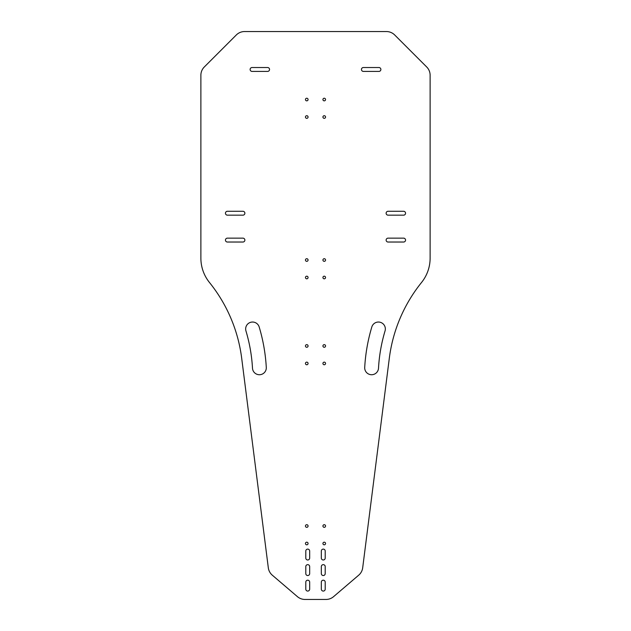 <?xml version="1.0" encoding="UTF-8"?>
<svg xmlns="http://www.w3.org/2000/svg" width="631" height="631" viewBox="0 0 631 631"><rect width="100%" height="100%" fill="white"/><g stroke="black" fill="none" stroke-linecap="round" stroke-linejoin="round"><path stroke-width="0.95" d="M252.061 67.525L267.599 67.525A1.94 1.94 0 0 1 269.547 69.465A1.94 1.94 0 0 1 267.599 71.413L252.061 71.413A1.94 1.94 0 0 1 250.121 69.465A1.94 1.94 0 0 1 252.061 67.525M305.79 582.137A1.94 1.94 0 0 1 307.731 580.197A1.94 1.94 0 0 1 309.671 582.137L309.671 589.133A1.94 1.94 0 0 1 307.731 591.073A1.94 1.94 0 0 1 305.79 589.133L305.79 582.137M227.389 215.163A1.94 1.94 0 0 1 225.448 213.223A1.94 1.94 0 0 1 227.389 211.275L242.927 211.275A1.94 1.94 0 0 1 244.875 213.223A1.94 1.94 0 0 1 242.927 215.163L227.389 215.163M266.29 367.439A6.909 6.909 0 0 1 259.783 374.719A6.909 6.909 0 0 1 252.495 368.212A160.913 160.913 0 0 0 245.948 330.936A6.909 6.909 0 0 1 250.57 322.331A6.909 6.909 0 0 1 259.175 326.961A174.724 174.724 0 0 1 266.29 367.439M305.79 566.599L305.79 573.587A1.94 1.94 0 0 0 307.731 575.535A1.94 1.94 0 0 0 309.671 573.587L309.671 566.599A1.94 1.94 0 0 0 307.731 564.65A1.94 1.94 0 0 0 305.79 566.599M244.56 31.55L386.44 31.55A11.658 11.658 0 0 1 394.683 34.965L426.706 66.989A11.658 11.658 0 0 1 430.121 75.231L430.121 258.126A38.854 38.854 0 0 1 421.524 282.499A151.046 151.046 0 0 0 389.319 358.203L362.691 567.79A11.658 11.658 0 0 1 358.7 575.18L333.57 596.658A11.658 11.658 0 0 1 325.998 599.45L305.002 599.45A11.658 11.658 0 0 1 297.43 596.658L272.3 575.18A11.658 11.658 0 0 1 268.309 567.79L241.681 358.203A151.046 151.046 0 0 0 209.476 282.499A38.854 38.854 0 0 1 200.879 258.126L200.879 75.231A11.658 11.658 0 0 1 204.294 66.989L236.317 34.965A11.658 11.658 0 0 1 244.56 31.55M305.79 551.052L305.79 558.049A1.94 1.94 0 0 0 307.731 559.989A1.94 1.94 0 0 0 309.671 558.049L309.671 551.052A1.94 1.94 0 0 0 307.731 549.112A1.94 1.94 0 0 0 305.79 551.052M227.389 238.147A1.94 1.94 0 0 0 225.448 240.088A1.94 1.94 0 0 0 227.389 242.028L242.927 242.028A1.94 1.94 0 0 0 244.875 240.088A1.94 1.94 0 0 0 242.927 238.147L227.389 238.147M308.07 526.017A1.309 1.309 0 0 0 306.106 524.882A1.309 1.309 0 0 0 306.106 527.153A1.309 1.309 0 0 0 308.07 526.017M308.07 543.504A1.309 1.309 0 0 0 306.106 542.368A1.309 1.309 0 0 0 306.106 544.64A1.309 1.309 0 0 0 308.07 543.504M308.07 260.027A1.309 1.309 0 0 0 306.106 258.891A1.309 1.309 0 0 0 306.106 261.163A1.309 1.309 0 0 0 308.07 260.027M308.07 277.506A1.309 1.309 0 0 0 306.106 276.378A1.309 1.309 0 0 0 306.106 278.642A1.309 1.309 0 0 0 308.07 277.506M308.07 99.54A1.309 1.309 0 0 0 306.106 98.412A1.309 1.309 0 0 0 306.106 100.676A1.309 1.309 0 0 0 308.07 99.54M308.07 117.027A1.309 1.309 0 0 0 306.106 115.891A1.309 1.309 0 0 0 306.106 118.163A1.309 1.309 0 0 0 308.07 117.027M308.07 345.962A1.309 1.309 0 0 0 306.106 344.826A1.309 1.309 0 0 0 306.106 347.097A1.309 1.309 0 0 0 308.07 345.962M308.07 363.448A1.309 1.309 0 0 0 306.106 362.312A1.309 1.309 0 0 0 306.106 364.584A1.309 1.309 0 0 0 308.07 363.448M403.611 238.147A1.94 1.94 0 0 1 405.552 240.088A1.94 1.94 0 0 1 403.611 242.028L388.073 242.028A1.94 1.94 0 0 1 386.125 240.088A1.94 1.94 0 0 1 388.073 238.147L403.611 238.147M325.21 551.052L325.21 558.049A1.94 1.94 0 0 1 323.269 559.989A1.94 1.94 0 0 1 321.329 558.049L321.329 551.052A1.94 1.94 0 0 1 323.269 549.112A1.94 1.94 0 0 1 325.21 551.052M322.93 363.448A1.309 1.309 0 0 1 324.894 362.312A1.309 1.309 0 0 1 324.894 364.584A1.309 1.309 0 0 1 322.93 363.448M322.93 345.962A1.309 1.309 0 0 1 324.894 344.826A1.309 1.309 0 0 1 324.894 347.097A1.309 1.309 0 0 1 322.93 345.962M322.93 117.027A1.309 1.309 0 0 1 324.894 115.891A1.309 1.309 0 0 1 324.894 118.163A1.309 1.309 0 0 1 322.93 117.027M322.93 99.54A1.309 1.309 0 0 1 324.894 98.412A1.309 1.309 0 0 1 324.894 100.676A1.309 1.309 0 0 1 322.93 99.54M322.93 277.506A1.309 1.309 0 0 1 324.894 276.378A1.309 1.309 0 0 1 324.894 278.642A1.309 1.309 0 0 1 322.93 277.506M322.93 260.027A1.309 1.309 0 0 1 324.894 258.891A1.309 1.309 0 0 1 324.894 261.163A1.309 1.309 0 0 1 322.93 260.027M322.93 543.504A1.309 1.309 0 0 1 324.894 542.368A1.309 1.309 0 0 1 324.894 544.64A1.309 1.309 0 0 1 322.93 543.504M322.93 526.017A1.309 1.309 0 0 1 324.894 524.882A1.309 1.309 0 0 1 324.894 527.153A1.309 1.309 0 0 1 322.93 526.017M325.21 566.599L325.21 573.587A1.94 1.94 0 0 1 323.269 575.535A1.94 1.94 0 0 1 321.329 573.587L321.329 566.599A1.94 1.94 0 0 1 323.269 564.65A1.94 1.94 0 0 1 325.21 566.599M364.71 367.439A6.909 6.909 0 0 0 371.217 374.719A6.909 6.909 0 0 0 378.505 368.212A160.913 160.913 0 0 1 385.052 330.936A6.909 6.909 0 0 0 380.43 322.331A6.909 6.909 0 0 0 371.825 326.961A174.724 174.724 0 0 0 364.71 367.439M403.611 215.163A1.94 1.94 0 0 0 405.552 213.223A1.94 1.94 0 0 0 403.611 211.275L388.073 211.275A1.94 1.94 0 0 0 386.125 213.223A1.94 1.94 0 0 0 388.073 215.163L403.611 215.163M325.21 582.137A1.94 1.94 0 0 0 323.269 580.197A1.94 1.94 0 0 0 321.329 582.137L321.329 589.133A1.94 1.94 0 0 0 323.269 591.073A1.94 1.94 0 0 0 325.21 589.133L325.21 582.137M378.939 67.525L363.401 67.525A1.94 1.94 0 0 0 361.453 69.465A1.94 1.94 0 0 0 363.401 71.413L378.939 71.413A1.94 1.94 0 0 0 380.879 69.465A1.94 1.94 0 0 0 378.939 67.525"/></g></svg>
